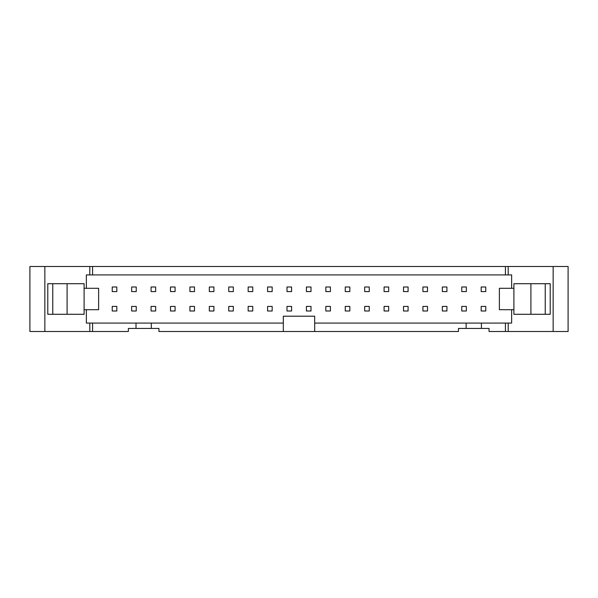 <?xml version="1.0" encoding="UTF-8"?>
<svg xmlns="http://www.w3.org/2000/svg" width="598" height="598" viewBox="0 0 598 598"><rect width="100%" height="100%" fill="white"/><g stroke="black" fill="none" stroke-linecap="round" stroke-linejoin="round"><path stroke-width="0.9" d="M466.35 311.005L461.761 311.005L461.761 306.415L466.35 306.415L466.35 311.005M466.35 286.995L466.35 291.585L461.761 291.585L461.761 286.995L466.35 286.995M446.93 311.005L442.341 311.005L442.341 306.415L446.93 306.415L446.93 311.005M446.93 286.995L446.93 291.585L442.341 291.585L442.341 286.995L446.93 286.995M427.51 311.005L422.921 311.005L422.921 306.415L427.51 306.415L427.51 311.005M427.51 286.995L427.51 291.585L422.921 291.585L422.921 286.995L427.51 286.995M408.09 311.005L403.508 311.005L403.508 306.415L408.09 306.415L408.09 311.005M408.09 286.995L408.09 291.585L403.508 291.585L403.508 286.995L408.09 286.995M388.678 311.005L384.088 311.005L384.088 306.415L388.678 306.415L388.678 311.005M388.678 286.995L388.678 291.585L384.088 291.585L384.088 286.995L388.678 286.995M369.258 311.005L364.668 311.005L364.668 306.415L369.258 306.415L369.258 311.005M369.258 286.995L369.258 291.585L364.668 291.585L364.668 286.995L369.258 286.995M349.837 311.005L345.255 311.005L345.255 306.415L349.837 306.415L349.837 311.005M349.837 286.995L349.837 291.585L345.255 291.585L345.255 286.995L349.837 286.995M330.417 311.005L325.835 311.005L325.835 306.415L330.417 306.415L330.417 311.005M330.417 286.995L330.417 291.585L325.835 291.585L325.835 286.995L330.417 286.995M311.005 311.005L306.415 311.005L306.415 306.415L311.005 306.415L311.005 311.005M311.005 286.995L311.005 291.585L306.415 291.585L306.415 286.995L311.005 286.995M291.585 311.005L286.995 311.005L286.995 306.415L291.585 306.415L291.585 311.005M291.585 286.995L291.585 291.585L286.995 291.585L286.995 286.995L291.585 286.995M272.165 311.005L267.583 311.005L267.583 306.415L272.165 306.415L272.165 311.005M272.165 286.995L272.165 291.585L267.583 291.585L267.583 286.995L272.165 286.995M252.745 311.005L248.163 311.005L248.163 306.415L252.745 306.415L252.745 311.005M252.745 286.995L252.745 291.585L248.163 291.585L248.163 286.995L252.745 286.995M233.332 311.005L228.742 311.005L228.742 306.415L233.332 306.415L233.332 311.005M233.332 286.995L233.332 291.585L228.742 291.585L228.742 286.995L233.332 286.995M213.912 311.005L209.322 311.005L209.322 306.415L213.912 306.415L213.912 311.005M213.912 286.995L213.912 291.585L209.322 291.585L209.322 286.995L213.912 286.995M194.492 311.005L189.91 311.005L189.91 306.415L194.492 306.415L194.492 311.005M194.492 286.995L194.492 291.585L189.91 291.585L189.91 286.995L194.492 286.995M175.079 311.005L170.49 311.005L170.49 306.415L175.079 306.415L175.079 311.005M175.079 286.995L175.079 291.585L170.49 291.585L170.49 286.995L175.079 286.995M155.659 311.005L151.07 311.005L151.07 306.415L155.659 306.415L155.659 311.005M155.659 286.995L155.659 291.585L151.07 291.585L151.07 286.995L155.659 286.995M136.239 311.005L131.65 311.005L131.65 306.415L136.239 306.415L136.239 311.005M136.239 286.995L136.239 291.585L131.65 291.585L131.65 286.995L136.239 286.995M481.181 291.585L481.181 286.995L485.763 286.995L485.763 291.585L481.181 291.585M485.763 311.005L481.181 311.005L481.181 306.415L485.763 306.415L485.763 311.005M116.819 291.585L112.237 291.585L112.237 286.995L116.819 286.995L116.819 291.585M116.819 311.005L112.237 311.005L112.237 306.415L116.819 306.415L116.819 311.005M84.101 309.704L98.625 309.704L98.625 288.296L84.101 288.296L84.101 314.286L52.759 314.286L52.759 283.714L47.788 283.714L47.788 314.286L52.759 314.286M84.101 288.296L84.101 283.714L52.759 283.714M67.096 283.714L67.096 314.286M513.899 288.296L513.899 283.714L545.241 283.714L545.241 314.286L513.899 314.286L513.899 288.296L499.375 288.296L499.375 309.704L513.899 309.704M545.241 283.714L550.212 283.714L550.212 314.286L545.241 314.286M530.904 283.714L530.904 314.286M553.15 266.506L553.15 331.494L568.1 331.494L568.1 266.506L505.415 266.506L505.415 274.916L511.641 274.916L511.641 288.296M511.641 309.704L511.641 323.084L505.415 323.084L505.415 331.494L508.195 331.494L508.195 323.084M505.415 266.506L29.9 266.506L29.9 331.494L128.368 331.494L128.368 328.437L158.948 328.437L158.948 331.494L283.325 331.494L283.325 323.084L151.301 323.084L151.301 328.437M44.85 266.506L44.85 331.494M508.195 331.494L553.15 331.494M508.195 274.916L508.195 266.506M92.585 266.506L92.585 274.916L505.415 274.916M89.805 266.506L89.805 274.916L92.585 274.916M86.359 288.296L86.359 274.916L89.805 274.916M151.301 323.084L86.359 323.084L86.359 309.704M89.805 323.084L89.805 331.494M92.585 323.084L92.585 331.494M505.415 323.084L314.675 323.084L314.675 331.494L283.325 331.494M314.675 331.494L458.472 331.494L458.472 328.437L489.052 328.437L489.052 331.494L505.415 331.494M136.008 328.437L136.008 323.084M481.405 323.084L481.405 328.437M466.119 328.437L466.119 323.084M314.675 323.084L314.675 316.2L283.325 316.2L283.325 323.084"/></g></svg>
